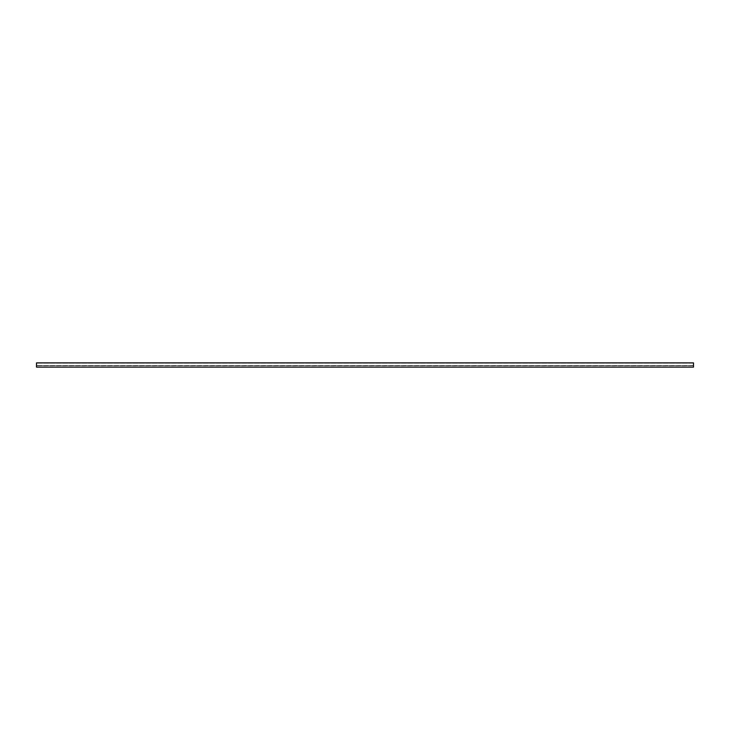 <?xml version="1.0" encoding="UTF-8"?>
<svg xmlns="http://www.w3.org/2000/svg" width="730" height="730" viewBox="0 0 730 730"><rect width="100%" height="100%" fill="white"/><g stroke="black" fill="none" stroke-linecap="round" stroke-linejoin="round"><path stroke-width="0.55" stroke-dasharray="3.65 2.74" d="M364.781 365.511L365.246 365.511L364.781 365.511M693.5 365.511L36.5 365.511L36.5 362.883L36.5 367.117L36.5 362.883L36.5 365.511L693.5 365.511M693.5 362.883L693.5 367.117L693.5 362.883L693.5 365.456L693.5 362.883L36.5 362.883L693.5 362.883M693.5 363.047L693.5 363.047C693.5 367.564 693.5 367.564 693.5 363.047C693.5 367.564 693.5 367.564 693.5 363.047L36.5 363.047C36.5 367.564 36.5 367.564 36.5 363.047C36.5 367.564 36.5 367.564 36.5 363.047L36.5 365.675L36.5 363.047L693.5 363.047M693.5 365.456L693.5 363.102L693.5 365.675L36.5 365.456L693.5 365.456M693.5 365.675L36.5 365.675L693.5 365.675M693.5 363.102L36.5 363.102L693.5 363.102M36.5 366.953L693.5 366.953"/><path stroke-width="1.09" d="M693.5 362.883L693.5 367.117L693.5 362.883L36.5 362.883L36.5 367.117L36.5 362.883L693.5 362.883M693.5 367.117L36.5 367.117"/></g></svg>
